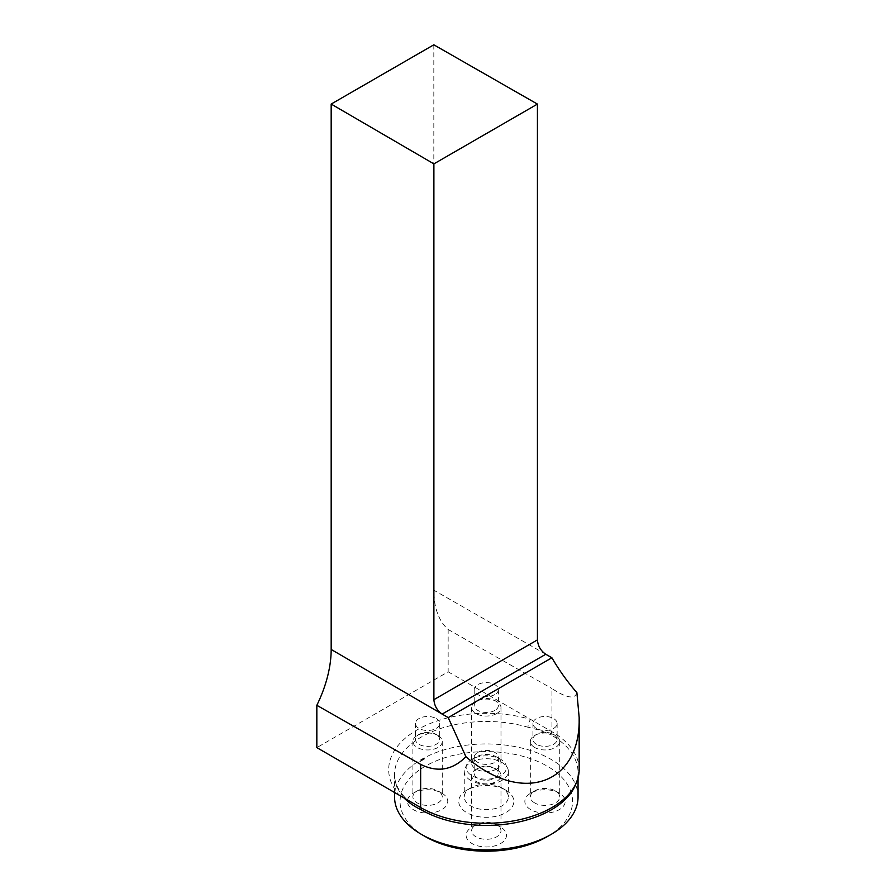 <?xml version="1.0" encoding="UTF-8"?>
<svg xmlns="http://www.w3.org/2000/svg" width="896" height="896" viewBox="0 0 896 896"><rect width="100%" height="100%" fill="white"/><g stroke="black" fill="none" stroke-linecap="round" stroke-linejoin="round"><path stroke-width="0.67" stroke-dasharray="4.48 3.36" d="M579.163 769.653A92.848 53.603 0 0 0 551.958 731.741A5.869 3.394 120 0 0 551.186 734.989A91.75 52.976 180 0 1 578.054 772.442A91.75 52.976 180 0 1 576.162 783.171M576.89 692.619C574.997 699.518 566.686 698.174 551.958 688.565L551.958 731.741L530.645 719.432A97.619 56.358 0 0 0 417.278 729.792A97.619 56.358 0 0 0 399.336 795.245A5.869 4.267 138.6 0 1 403.704 796.13M433.821 44.8L433.821 590.184A93.856 54.186 -60 0 0 448.157 629.485L448.157 671.81L316.837 747.622M448.157 629.485L551.958 688.565M448.157 671.81L530.645 719.432A5.869 2.173 -73.6 0 0 527.979 727.25C536.57 729.131 544.309 731.707 551.186 734.989M394.554 796.914A91.75 52.976 180 0 1 451.192 747.97A91.75 52.976 180 0 1 551.186 759.45A91.75 52.976 180 0 1 578.054 796.914M425.32 836.618A86.251 49.795 180 0 1 425.32 766.192A86.251 49.795 180 0 1 547.288 766.192A86.251 49.795 180 0 1 547.288 836.618M441.851 793.162A20.182 11.659 180 0 1 441.862 793.162A20.182 11.659 180 0 1 441.851 809.648A20.182 11.659 180 0 1 413.314 809.648A20.182 11.659 180 0 1 413.314 793.162A20.182 11.659 180 0 1 441.851 793.162L437.965 790.922A14.683 8.478 180 0 1 442.266 796.914A14.683 8.478 180 0 1 427.582 805.381A14.683 8.478 180 0 1 412.899 796.914A14.683 8.478 180 0 1 417.2 790.922A14.683 8.478 180 0 1 437.965 790.922L441.862 793.162M500.573 775.746A20.182 11.659 180 0 1 472.035 775.746A20.182 11.659 180 0 1 472.035 759.259A20.182 11.659 180 0 1 500.573 759.259A20.182 11.659 180 0 1 500.573 775.746M505.792 790.16L505.792 790.16A27.563 15.915 180 0 1 505.792 812.661A27.563 15.915 180 0 1 466.816 812.661A27.563 15.915 180 0 1 466.816 790.16A27.563 15.915 180 0 1 505.792 790.16L501.894 787.909A22.053 12.734 180 0 1 508.357 796.914A22.053 12.734 180 0 1 486.304 809.648A22.053 12.734 180 0 1 464.251 796.914A22.053 12.734 180 0 1 470.714 787.909A22.053 12.734 180 0 1 501.894 787.909L505.792 790.16M530.757 809.648A20.182 11.659 180 0 1 530.757 793.162A20.182 11.659 180 0 1 559.294 793.162A20.182 11.659 180 0 1 559.294 809.648A20.182 11.659 180 0 1 530.757 809.648M472.035 827.064A20.182 11.659 180 0 1 500.573 827.064A20.182 11.659 180 0 1 500.573 843.55A20.182 11.659 180 0 1 472.035 843.55A20.182 11.659 180 0 1 472.035 827.064L475.922 824.824A14.683 8.478 180 0 1 496.686 824.824A14.683 8.478 180 0 1 500.987 830.816A14.683 8.478 180 0 1 486.304 839.294A14.683 8.478 180 0 1 471.621 830.816A14.683 8.478 180 0 1 475.922 824.824L472.035 827.064M424.267 759.114C425.779 757.232 417.323 762.115 419.754 761.723L424.267 759.114L419.754 761.723M534.643 802.906A14.683 8.478 180 0 1 530.342 796.914A14.683 8.478 180 0 1 534.643 790.922A14.683 8.478 180 0 1 555.408 790.922A14.683 8.478 180 0 1 559.709 796.914A14.683 8.478 180 0 1 550.648 804.742A14.683 8.478 180 0 1 534.643 802.906M496.686 769.003A14.683 8.478 180 0 1 480.682 770.84A14.683 8.478 180 0 1 471.621 763.011A14.683 8.478 180 0 1 475.922 757.019A14.683 8.478 180 0 1 496.686 757.019A14.683 8.478 180 0 1 500.987 763.011A14.683 8.478 180 0 1 496.686 769.003M534.643 747.466A14.683 8.478 180 0 1 530.342 741.474A14.683 8.478 180 0 1 534.643 735.482A14.683 8.478 180 0 1 555.408 735.482A14.683 8.478 180 0 1 559.709 741.474A14.683 8.478 180 0 1 550.648 749.302A14.683 8.478 180 0 1 534.643 747.466M536.458 744.318A12.107 6.989 180 0 1 532.918 739.379A12.107 6.989 180 0 1 536.458 734.429A12.107 6.989 180 0 1 553.594 734.429A12.107 6.989 180 0 1 557.133 739.379A12.107 6.989 180 0 1 549.662 745.83A12.107 6.989 180 0 1 536.458 744.318M536.458 728.437A12.107 6.989 180 0 1 532.918 723.498A12.107 6.989 180 0 1 540.389 717.035A12.107 6.989 180 0 1 553.594 718.547A12.107 6.989 180 0 1 557.133 723.498A12.107 6.989 180 0 1 549.662 729.949A12.107 6.989 180 0 1 536.458 728.437M475.922 769.384A14.683 8.478 180 0 1 496.686 769.384A14.683 8.478 180 0 1 500.987 775.376A14.683 8.478 180 0 1 486.304 783.854A14.683 8.478 180 0 1 471.621 775.376A14.683 8.478 180 0 1 475.922 769.384L477.736 768.331A12.107 6.989 180 0 1 494.872 768.331A12.107 6.989 180 0 1 498.411 773.282A12.107 6.989 180 0 1 486.304 780.27A12.107 6.989 180 0 1 474.197 773.282A12.107 6.989 180 0 1 477.736 768.331L475.922 769.384M477.736 752.45A12.107 6.989 180 0 1 490.941 750.938A12.107 6.989 180 0 1 498.411 757.4A12.107 6.989 180 0 1 494.872 762.339A12.107 6.989 180 0 1 481.667 763.851A12.107 6.989 180 0 1 474.197 757.4A12.107 6.989 180 0 1 477.736 752.45M437.965 735.482L437.965 735.482A14.683 8.478 180 0 1 442.266 741.474A14.683 8.478 180 0 1 427.582 749.952A14.683 8.478 180 0 1 412.899 741.474A14.683 8.478 180 0 1 417.2 735.482A14.683 8.478 180 0 1 437.965 735.482L436.15 734.429A12.107 6.989 180 0 1 439.69 739.379A12.107 6.989 180 0 1 427.582 746.368A12.107 6.989 180 0 1 415.475 739.379A12.107 6.989 180 0 1 419.014 734.429A12.107 6.989 180 0 1 436.15 734.429L437.965 735.482M436.15 718.547A12.107 6.989 180 0 1 439.69 723.498A12.107 6.989 180 0 1 432.219 729.949A12.107 6.989 180 0 1 419.014 728.437A12.107 6.989 180 0 1 415.475 723.498A12.107 6.989 180 0 1 422.946 717.035A12.107 6.989 180 0 1 436.15 718.547M496.686 713.563A14.683 8.478 180 0 1 480.682 715.4A14.683 8.478 180 0 1 471.621 707.571A14.683 8.478 180 0 1 475.922 701.579A14.683 8.478 180 0 1 496.686 701.579A14.683 8.478 180 0 1 500.987 707.571A14.683 8.478 180 0 1 496.686 713.563M494.872 710.416A12.107 6.989 180 0 1 481.667 711.928A12.107 6.989 180 0 1 474.197 705.477A12.107 6.989 180 0 1 477.736 700.526A12.107 6.989 180 0 1 494.872 700.526A12.107 6.989 180 0 1 498.411 705.477A12.107 6.989 180 0 1 494.872 710.416M494.872 694.534A12.107 6.989 180 0 1 481.667 696.046A12.107 6.989 180 0 1 474.197 689.595A12.107 6.989 180 0 1 477.736 684.645A12.107 6.989 180 0 1 490.941 683.133A12.107 6.989 180 0 1 498.411 689.595A12.107 6.989 180 0 1 494.872 694.534M470.714 780.438A22.053 12.734 180 0 1 464.251 771.445A22.053 12.734 180 0 1 477.87 759.674A22.053 12.734 180 0 1 501.894 762.44A22.053 12.734 180 0 1 508.357 771.445A22.053 12.734 180 0 1 494.749 783.205A22.053 12.734 180 0 1 470.714 780.438M404.555 798.269A5.869 4.267 138.6 0 0 403.738 796.152C405.675 798.426 408.733 800.733 412.899 803.085M545.765 654.259L433.821 590.184M404.152 798.034A91.75 52.976 180 0 1 394.554 774.446A91.75 52.976 180 0 1 527.979 727.25M548.587 835.822L552.854 833.358M403.738 796.152C397.555 789.006 394.498 781.771 394.554 774.446L394.554 792.49M566.317 796.846C574.213 788.883 578.122 780.752 578.054 772.442L578.054 777.885M534.643 790.922L530.757 793.162M555.408 790.922L559.294 793.162M496.686 824.824L500.573 827.064M417.2 790.922L413.314 793.162M475.922 757.019L472.035 759.259M496.686 757.019L500.573 759.259M536.458 734.429L534.643 735.482M553.594 734.429L555.408 735.482M530.342 741.474L530.342 796.914M559.709 741.474L559.709 796.914M532.918 723.498L532.918 739.379M557.133 723.498L557.133 739.379M494.872 768.331L496.686 769.384M471.621 775.376L471.621 830.816M500.987 775.376L500.987 830.816M474.197 757.4L474.197 773.282M498.411 757.4L498.411 773.282M419.014 734.429L417.2 735.482M412.899 741.474L412.899 796.914M442.266 741.474L442.266 796.914M415.475 723.498L415.475 739.379M439.69 723.498L439.69 739.379M477.736 700.526L475.922 701.579M494.872 700.526L496.686 701.579M471.621 707.571L471.621 763.011M500.987 707.571L500.987 763.011M474.197 689.595L474.197 705.477M498.411 689.595L498.411 705.477M547.669 836.315L553.75 832.81M470.714 787.909L466.816 790.16M464.251 771.445L464.251 796.914M508.357 771.445L508.357 796.914"/><path stroke-width="1.34" d="M316.837 705.298L420.65 764.378C437.506 772.722 452.592 770.157 465.909 756.694L448.224 717.618L442.154 714.078C437.136 710.584 434.381 705.779 433.888 699.675L537.432 639.89C537.936 645.994 540.714 650.787 545.765 654.259L442.154 714.078L331.173 649.454A93.856 54.186 120 0 1 316.837 705.298L316.837 747.622L420.65 807.554A92.848 53.603 0 0 0 566.317 796.846A92.848 53.603 0 0 0 579.163 769.653L579.163 717.472C580.81 784.65 521.494 805.179 465.909 756.694M448.224 717.618L551.891 657.765C559.261 670.41 567.582 682.024 576.89 692.619L579.163 717.472M551.891 657.765L545.765 654.259M331.173 104.059L433.821 44.8L537.432 104.093L433.888 163.878L331.173 104.059L331.173 649.454M433.888 163.878L433.888 699.675M537.432 104.093L537.432 639.89M578.054 777.885L578.054 796.914A91.75 52.976 180 0 1 551.186 834.366A91.75 52.976 180 0 1 421.422 834.366A91.75 52.976 180 0 1 394.554 796.914L394.554 792.49M576.162 783.171A91.75 52.976 180 0 1 512.613 823.189A91.75 52.976 180 0 1 421.422 809.906C414.613 806.613 408.99 802.816 404.566 798.504A5.869 4.267 138.6 0 0 404.555 798.269M550.637 834.68L547.288 836.618A86.251 49.795 180 0 1 425.32 836.618L421.422 834.366M420.65 764.378L420.65 807.554A5.869 3.394 -60 0 1 421.422 809.906"/></g></svg>

